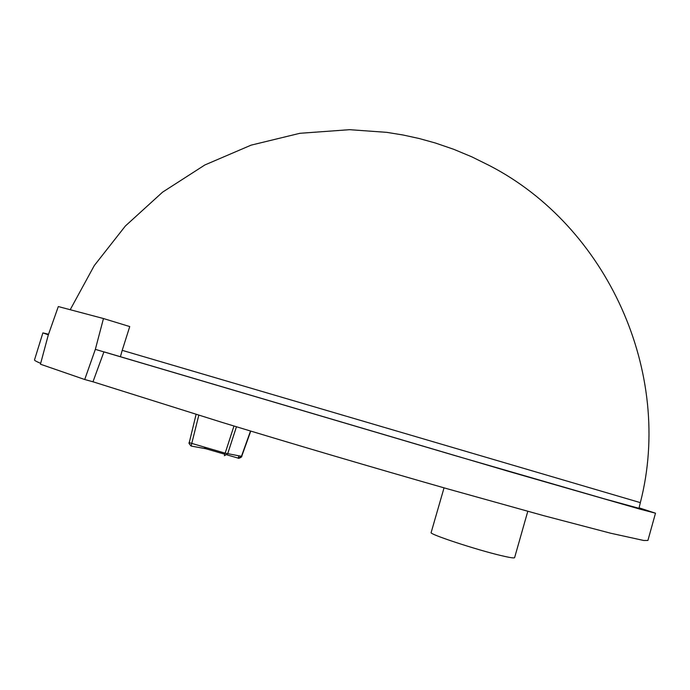 <?xml version="1.0" encoding="UTF-8"?>
<svg xmlns="http://www.w3.org/2000/svg" width="690" height="690" viewBox="0 0 690 690"><rect width="100%" height="100%" fill="white"/><g stroke="black" fill="none" stroke-linecap="round" stroke-linejoin="round"><path stroke-width="1.03" d="M640.346 502.639L638.983 508.306L604.837 498.982L453.96 455.297L95.341 349.364L103.466 318.538L129.746 326.568L122.208 350.348L640.346 502.639C673.854 372.833 607.131 226.467 489.762 165.738L471.857 156.863L453.718 149.299L435.373 143.011L419.184 138.518L403.202 135.024L386.831 132.359L349.614 129.686L299.874 133.299L251.1 145.15L204.887 164.953L162.581 192.148L125.373 226.001L94.288 265.555L70.208 309.715M103.466 318.538L58.305 306.558L48.283 335.004L40.443 364.208L84.715 379.517L95.341 349.364M120.431 356.644L122.208 350.348M655.5 513.196L647.91 540.46L643.796 540.494L610.823 533.258L543.798 515.689L447.422 488.813C374.877 468.122 293.336 444.093 222.163 422.418L92.978 381.786L103.923 351.848L508.884 471.46L639.803 509.099L655.5 513.196L639.095 507.831M48.55 334.245L42.883 332.899L48.352 334.814M92.978 381.786L84.715 379.517M40.675 363.354C36.406 361.56 34.345 360.413 34.5 359.921L42.883 332.899M238.231 458.134L241.698 456.357C242.699 456.668 237.964 459.117 238.231 458.134L227.053 454.891L238.231 458.134L238.869 455.831M204.206 447.094L205.81 448.733L224.837 454.253L205.689 448.69L191.225 446.068L205.81 448.733L206.146 447.655M250.522 431.026L241.465 456.297L225.164 453.166L224.379 455.702L227.674 453.813L236.446 426.765M233.97 426.015L225.164 453.166L189.241 442.67C188.499 442.678 189.12 443.799 191.104 446.05L198.798 415.259M527.79 511.316L514.602 557.667C514.257 558.322 509.867 557.649 501.423 555.657C476.393 549.818 428.559 534.025 431.138 532.542L444.041 487.856M241.698 456.357L250.755 431.095M189.241 442.67L196.081 414.431"/></g></svg>
